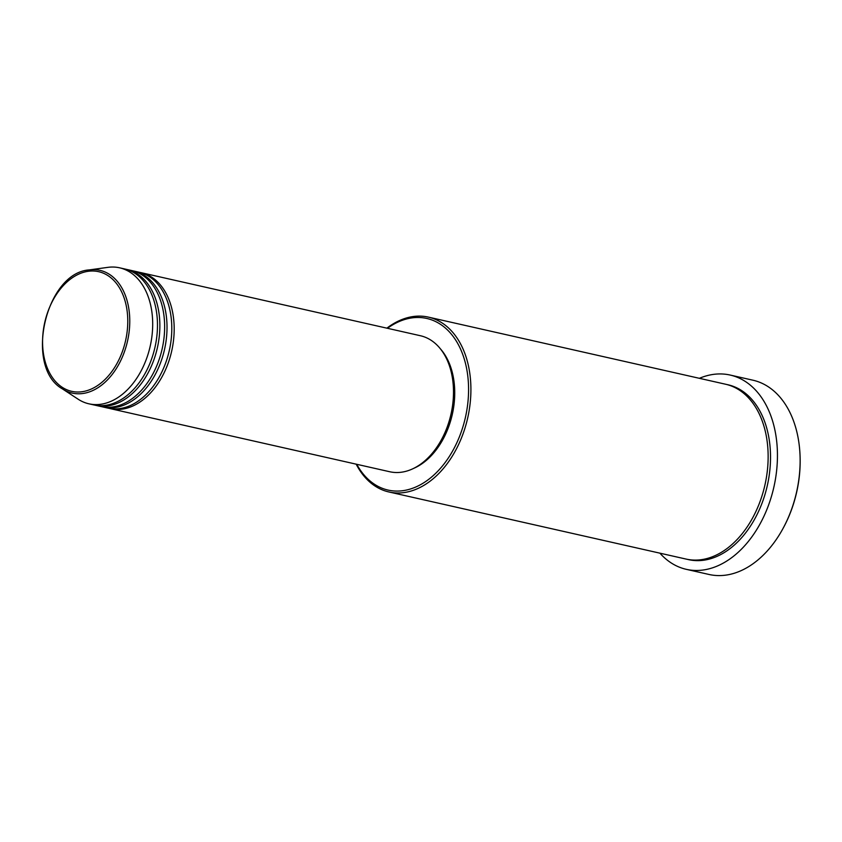 <?xml version="1.0" encoding="UTF-8"?>
<svg xmlns="http://www.w3.org/2000/svg" width="842" height="842" viewBox="0 0 842 842"><rect width="100%" height="100%" fill="white"/><g stroke="black" fill="none" stroke-linecap="round" stroke-linejoin="round"><path stroke-width="1.26" d="M139.909 272.429A69.707 47.099 102.7 0 1 141.109 272.671A69.707 47.099 102.7 0 1 144.592 273.671A69.707 47.099 102.7 0 1 171.073 353.64A69.707 47.099 102.7 0 1 110.397 408.665A69.707 47.099 102.7 0 1 109.218 408.37M132.752 270.808A69.707 47.099 102.7 0 1 133.952 271.05L138.72 272.134A69.707 47.099 102.7 0 1 142.203 273.124A69.707 47.099 102.7 0 1 168.684 353.103A69.707 47.099 102.7 0 1 108.018 408.128L103.24 407.054A69.707 47.099 102.7 0 1 102.05 406.76M133.952 271.05A69.707 47.099 102.7 0 1 137.425 272.05A69.707 47.099 102.7 0 1 163.906 352.03A69.707 47.099 102.7 0 1 103.24 407.054M125.584 269.187A69.707 47.099 102.7 0 1 126.784 269.44L131.562 270.514A69.707 47.099 102.7 0 1 135.036 271.513A69.707 47.099 102.7 0 1 161.527 351.493A69.707 47.099 102.7 0 1 100.851 406.507L96.083 405.434A69.707 47.099 102.7 0 1 94.893 405.139M126.784 269.44A69.707 47.099 102.7 0 1 130.268 270.429A69.707 47.099 102.7 0 1 156.749 350.409A69.707 47.099 102.7 0 1 96.083 405.434M89.315 269.903L107.871 267.356A69.707 47.099 102.7 0 1 119.627 267.819L124.395 268.893A69.707 47.099 102.7 0 1 127.879 269.893A69.707 47.099 102.7 0 1 154.36 349.872A69.707 47.099 102.7 0 1 93.694 404.897L88.915 403.813A69.707 47.099 102.7 0 1 85.442 402.823A69.707 47.099 102.7 0 1 78.106 399.182L62.445 388.909C23.986 367.554 45.405 272.661 89.315 269.903A62.929 42.51 102.7 0 1 103.061 271.229A62.929 42.51 102.7 0 1 126.342 345.746A62.929 42.51 102.7 0 1 69.055 392.183A62.929 42.51 102.7 0 1 62.445 388.909M356.745 464.289A87.968 59.435 -77.3 0 0 383.689 488.823A87.968 59.435 -77.3 0 0 463.774 423.915A87.968 59.435 -77.3 0 0 431.22 319.728A87.968 59.435 -77.3 0 0 387.457 328.296M386.878 328.17A89.631 60.55 102.7 0 1 428.389 317.118A89.631 60.55 102.7 0 1 432.862 318.402A89.631 60.55 102.7 0 1 466.91 421.232A89.631 60.55 102.7 0 1 388.909 491.97A89.631 60.55 102.7 0 1 384.436 490.697A89.631 60.55 102.7 0 1 356.177 464.163M799.858 452.007L799.9 452.691A97.925 66.16 102.7 0 1 782.628 529.186L782.292 529.797A99.588 67.276 -77.3 0 0 799.858 452.007A99.588 67.276 -77.3 0 0 757.842 381.605A99.588 67.276 -77.3 0 0 752.874 380.184L730.193 375.058A99.588 67.276 102.7 0 1 735.161 376.479A99.588 67.276 102.7 0 1 772.998 490.739A99.588 67.276 102.7 0 1 686.325 569.339A99.588 67.276 102.7 0 1 681.357 567.918A99.588 67.276 102.7 0 1 659.907 553.162M686.325 569.339L709.006 574.465A99.588 67.276 -77.3 0 0 782.292 529.797M428.389 317.118L725.615 384.236A89.631 60.55 102.7 0 1 730.088 385.52A89.631 60.55 102.7 0 1 764.136 488.339A89.631 60.55 102.7 0 1 686.125 559.088L388.909 491.97M141.109 272.671L420.421 335.737A69.707 47.099 102.7 0 1 423.905 336.737A69.707 47.099 102.7 0 1 450.386 416.716A69.707 47.099 102.7 0 1 389.72 471.741L110.397 408.665M440.545 349.009A68.055 45.973 102.7 0 1 452.301 414.401A68.055 45.973 102.7 0 1 413.58 468.405M119.627 267.819A69.707 47.099 102.7 0 1 123.1 268.819A69.707 47.099 102.7 0 1 149.581 348.788A69.707 47.099 102.7 0 1 88.915 403.813M699.397 378.311A99.588 67.276 102.7 0 1 730.193 375.058M68.602 390.446A61.319 41.426 -77.3 0 0 124.427 345.188A61.319 41.426 -77.3 0 0 101.735 272.566A61.319 41.426 -77.3 0 0 45.921 317.813A61.319 41.426 -77.3 0 0 68.602 390.446M726.804 384.52A89.631 60.55 102.7 0 1 732.466 386.057A89.631 60.55 102.7 0 1 766.294 489.76A89.631 60.55 102.7 0 1 687.325 559.341"/></g></svg>
